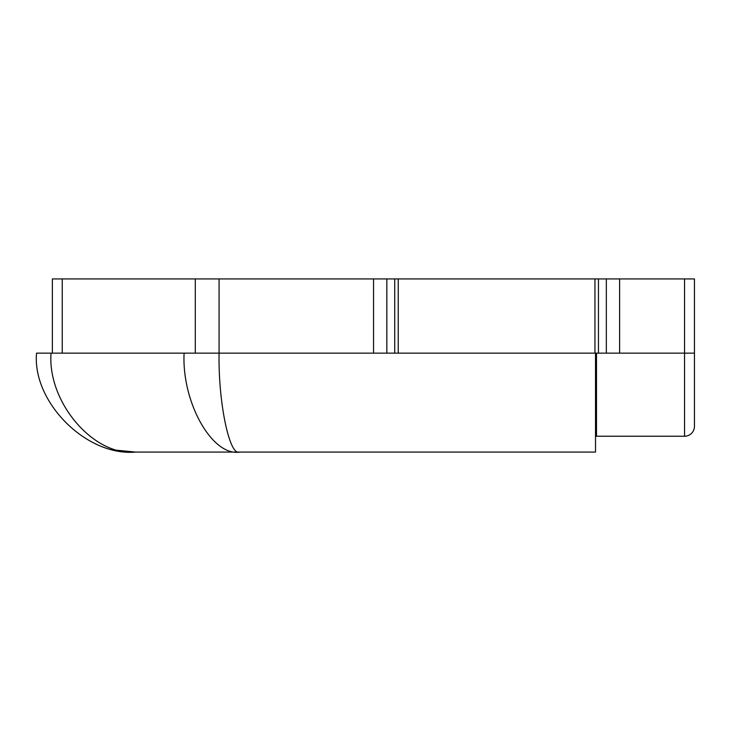 <?xml version="1.0" encoding="UTF-8"?>
<svg xmlns="http://www.w3.org/2000/svg" width="731" height="731" viewBox="0 0 731 731"><rect width="100%" height="100%" fill="white"/><g stroke="black" fill="none" stroke-linecap="round" stroke-linejoin="round"><path stroke-width="1.1" d="M51.042 353.137L36.55 353.137C32.127 402.077 86.532 456.491 135.482 452.069L595.518 452.069L595.518 353.137L51.042 353.137C47.259 402.077 93.705 456.491 135.482 452.069L116.183 450.168M595.518 353.137L596.505 353.137L596.505 436.233A0.987 0.987 0 0 0 595.518 437.229M596.505 436.233L684.554 436.233L684.554 353.137L596.505 353.137M184.102 353.137C181.617 402.077 212.127 456.491 239.567 452.069C229.433 456.491 218.158 402.077 219.081 353.137L219.081 278.931L398.221 278.931L398.221 353.137M219.081 278.931L52.376 278.931L52.376 353.137M594.952 353.137L594.952 278.931L398.221 278.931M594.952 278.931L694.45 278.931L694.45 426.347A9.896 9.896 0 0 1 684.554 436.233A9.896 9.896 0 0 0 694.45 426.347M62.236 278.931L62.236 353.137M195.296 278.931L195.296 353.137M373.541 353.137L373.541 278.931M394.722 353.137L394.722 278.931M386.836 278.931L386.836 353.137M619.623 278.931L619.623 353.137M694.45 353.137L684.554 353.137L684.554 278.931M598.451 278.931L598.451 353.137M606.337 353.137L606.337 278.931"/></g></svg>
